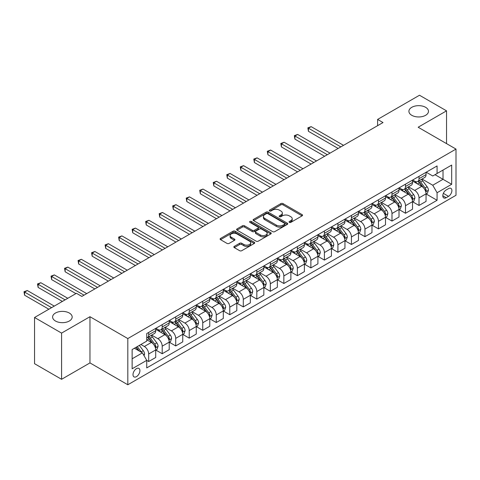 <?xml version="1.0" encoding="UTF-8"?>
<svg xmlns="http://www.w3.org/2000/svg" width="480" height="480" viewBox="0 0 480 480"><rect width="100%" height="100%" fill="white"/><g stroke="black" fill="none" stroke-linecap="round" stroke-linejoin="round"><path stroke-width="0.72" d="M289.338 222.366A1.05 0.606 0 0 0 290.826 222.366L302.106 215.856A1.5 0.864 0 0 0 302.544 215.244A1.5 0.864 0 0 0 302.106 214.626L282.996 203.598A1.5 0.864 0 0 0 280.878 203.598L269.598 210.108A1.05 0.606 0 0 0 269.292 210.54A1.05 0.606 0 0 0 269.598 210.966A1.05 0.606 0 0 0 271.086 210.966L272.544 210.126A4.806 2.772 0 0 1 279.336 210.126L280.926 211.044A4.806 2.772 0 0 1 282.336 213.006A4.806 2.772 0 0 1 280.926 214.968L279.468 215.808A1.05 0.606 0 0 0 279.162 216.24A1.05 0.606 0 0 0 279.468 216.666A1.05 0.606 0 0 0 280.956 216.666L282.414 215.826A4.806 2.772 0 0 1 289.206 215.826L290.802 216.744A4.806 2.772 0 0 1 292.206 218.706A4.806 2.772 0 0 1 290.802 220.662L289.338 221.508A1.05 0.606 0 0 0 289.032 221.934A1.05 0.606 0 0 0 289.338 222.366L289.338 221.508M69.306 313.026A9.786 5.652 0 0 0 58.644 311.802A9.786 5.652 0 0 0 52.602 317.022A9.786 5.652 0 0 0 55.47 321.018A9.786 5.652 0 0 0 66.132 322.242A9.786 5.652 0 0 0 72.174 317.022A9.786 5.652 0 0 0 69.306 313.026M425.616 107.316A9.786 5.652 0 0 0 414.948 106.092A9.786 5.652 0 0 0 408.906 111.312A9.786 5.652 0 0 0 411.774 115.308A9.786 5.652 0 0 0 422.436 116.532A9.786 5.652 0 0 0 428.478 111.312A9.786 5.652 0 0 0 425.616 107.316M136.458 376.644A4.896 2.826 120 0 0 139.656 372.336A4.896 2.826 120 0 0 138.906 368.412A4.896 2.826 120 0 0 136.458 368.658A4.896 2.826 120 0 0 133.266 372.966A4.896 2.826 120 0 0 134.016 376.89A4.896 2.826 120 0 0 136.458 376.644M234.276 246.372A1.5 0.864 0 0 0 233.838 246.984A1.5 0.864 0 0 0 234.276 247.596L239.64 250.692A1.5 0.864 0 0 0 241.764 250.692L254.286 243.462A1.5 0.864 0 0 0 254.724 242.85A1.5 0.864 0 0 0 254.286 242.238L235.182 231.204A1.5 0.864 0 0 0 233.058 231.204L220.536 238.434A1.5 0.864 0 0 0 220.092 239.046A1.5 0.864 0 0 0 220.536 239.664L227.01 243.402A1.5 0.864 0 0 0 229.134 243.402L234.492 240.306A1.5 0.864 0 0 0 234.93 239.694A1.5 0.864 0 0 0 234.492 239.082L231.282 237.228A4.014 2.316 0 0 1 230.106 235.584A4.014 2.316 0 0 1 232.584 233.442A4.014 2.316 0 0 1 236.958 233.946L249.534 241.212A4.014 2.316 0 0 1 250.71 242.85A4.014 2.316 0 0 1 248.232 244.992A4.014 2.316 0 0 1 243.858 244.488L241.764 243.276A1.5 0.864 0 0 0 239.64 243.276L234.276 246.372L234.276 247.596M89.964 316.71L61.578 333.102L34.542 317.49L34.542 363.69L61.578 379.302L89.964 362.91L127.812 384.762L127.812 338.562L89.964 316.71L89.964 362.91M446.538 143.622L446.538 110.844L418.152 127.236L456 149.082L127.812 338.562M446.538 110.844L419.502 95.238L377.604 119.43L377.604 125.67M34.542 317.49L76.446 293.298L81.852 296.424L383.01 122.55L377.604 119.43M272.652 231.636A1.5 0.864 0 0 0 274.77 231.636L287.298 224.4A1.5 0.864 0 0 0 287.736 223.788A1.5 0.864 0 0 0 287.298 223.176L268.194 212.148A1.5 0.864 0 0 0 266.07 212.148L253.542 219.378A1.5 0.864 0 0 0 253.104 219.99A1.5 0.864 0 0 0 253.542 220.602L272.652 231.636M250.302 222.594A1.05 0.606 0 0 1 251.37 222.738L270.774 233.946L258.264 241.164A1.5 0.864 0 0 1 256.146 241.164L237.036 230.13L237.036 228.906A1.5 0.864 0 0 0 236.598 229.518A1.5 0.864 0 0 0 237.036 230.13M237.036 228.906L242.4 225.81A1.5 0.864 0 0 1 244.524 225.81L252.27 230.286A1.5 0.864 0 0 0 254.394 230.286L257.946 228.234A1.5 0.864 0 0 0 258.39 227.622A1.5 0.864 0 0 0 257.946 227.01L249.882 222.348A1.05 0.606 0 0 1 249.576 221.922A1.05 0.606 0 0 1 250.224 221.358A1.05 0.606 0 0 1 251.37 221.49L270.792 232.704A1.5 0.864 0 0 1 271.23 233.322A1.5 0.864 0 0 1 270.792 233.934L270.792 232.704M448.536 188.604L446.16 189.978A4.74 2.736 120 0 0 443.064 194.154A4.74 2.736 120 0 0 443.79 197.952A4.74 2.736 120 0 0 446.16 197.718L448.536 196.344A4.74 2.736 120 0 0 451.638 192.168A4.74 2.736 120 0 0 450.912 188.37A4.74 2.736 120 0 0 448.536 188.604M127.812 384.762L456 195.282L456 149.082M426.21 172.218L432.75 175.992L437.076 173.496L437.076 165.942L146.736 333.57L146.736 341.124L132.138 349.554L132.138 368.778L146.736 360.354L146.736 367.908L437.076 200.28L437.076 192.726L432.75 185.232L421.998 179.022M437.076 173.496L451.674 165.066L451.674 184.296L437.076 192.726M61.578 333.102L61.578 379.302M435.024 174.684L443.022 179.304L443.022 170.064L451.674 165.066M432.75 185.232L443.022 179.304L451.674 184.296M132.138 358.794L142.41 352.86L134.406 348.24M146.736 360.414L148.68 361.536L148.68 353.982A6.12 3.534 -120 0 0 144.354 346.494L140.892 344.496M148.68 361.536L155.706 357.48L155.706 349.926A6.12 3.534 -120 0 0 151.386 342.432L146.736 339.75M155.868 350.082L162.198 353.736L162.198 346.182A6.12 3.534 -120 0 0 157.872 338.688L151.662 335.1M162.198 353.736L169.224 349.674L169.224 342.12A6.12 3.534 -120 0 0 164.898 334.632L155.706 329.322M169.386 342.276L175.716 345.93L175.716 338.376A6.12 3.534 -120 0 0 171.39 330.882L165.18 327.3M175.716 345.93L182.742 341.874L182.742 334.32A6.12 3.534 -120 0 0 178.416 326.826L169.224 321.522M182.904 334.476L189.228 338.124L189.228 330.57A6.12 3.534 -120 0 0 184.908 323.082L178.692 319.494M189.228 338.124L196.26 334.068L196.26 326.514A6.12 3.534 -120 0 0 191.934 319.02L182.742 313.716M196.422 326.67L202.746 330.324L202.746 322.77A6.12 3.534 -120 0 0 198.42 315.276L192.21 311.688M202.746 330.324L209.778 326.262L209.778 318.708A6.12 3.534 -120 0 0 205.452 311.22L196.26 305.91M209.94 318.864L216.264 322.518L216.264 314.964A6.12 3.534 -120 0 0 211.938 307.47L205.728 303.888M216.264 322.518L223.296 318.462L223.296 310.908A6.12 3.534 -120 0 0 218.97 303.414L209.778 298.11M223.458 311.064L229.782 314.712L229.782 307.158A6.12 3.534 -120 0 0 225.456 299.67L219.246 296.082M229.782 314.712L236.808 310.656L236.808 303.102A6.12 3.534 -120 0 0 232.482 295.608L223.296 290.304M236.97 303.258L243.3 306.912L243.3 299.358A6.12 3.534 -120 0 0 238.974 291.864L232.764 288.282M243.3 306.912L250.326 302.85L250.326 295.296A6.12 3.534 -120 0 0 246 287.808L236.808 282.498M250.488 295.452L256.818 299.106L256.818 291.552A6.12 3.534 -120 0 0 252.492 284.058L246.282 280.476M256.818 299.106L263.844 295.05L263.844 287.496A6.12 3.534 -120 0 0 259.518 280.002L250.326 274.698M264.006 287.652L270.33 291.306L270.33 283.746A6.12 3.534 -120 0 0 266.004 276.258L259.794 272.67M270.33 291.306L277.362 287.244L277.362 279.69A6.12 3.534 -120 0 0 273.036 272.196L263.844 266.892M277.524 279.846L283.848 283.5L283.848 275.946A6.12 3.534 -120 0 0 279.522 268.452L273.312 264.87M283.848 283.5L290.88 279.444L290.88 271.884A6.12 3.534 -120 0 0 286.554 264.396L277.362 259.086M291.042 272.046L297.366 275.694L297.366 268.14A6.12 3.534 -120 0 0 293.04 260.652L286.83 257.064M297.366 275.694L304.392 271.638L304.392 264.084A6.12 3.534 -120 0 0 300.072 256.59L290.88 251.286M304.554 264.24L310.884 267.894L310.884 260.34A6.12 3.534 -120 0 0 306.558 252.846L300.348 249.258M310.884 267.894L317.91 263.832L317.91 256.278A6.12 3.534 -120 0 0 313.584 248.79L304.392 243.48M318.072 256.434L324.402 260.088L324.402 252.534A6.12 3.534 -120 0 0 320.076 245.04L313.866 241.458M324.402 260.088L331.428 256.032L331.428 248.478A6.12 3.534 -120 0 0 327.102 240.984L317.91 235.674M331.59 248.634L337.914 252.282L337.914 244.728A6.12 3.534 -120 0 0 333.588 237.24L327.378 233.652M337.914 252.282L344.946 248.226L344.946 240.672A6.12 3.534 -120 0 0 340.62 233.178L331.428 227.874M345.108 240.828L351.432 244.482L351.432 236.928A6.12 3.534 -120 0 0 347.106 229.434L340.896 225.846M351.432 244.482L358.464 240.42L358.464 232.866A6.12 3.534 -120 0 0 354.138 225.378L344.946 220.068M358.626 233.022L364.95 236.676L364.95 229.122A6.12 3.534 -120 0 0 360.624 221.628L354.414 218.046M364.95 236.676L371.976 232.62L371.976 225.066A6.12 3.534 -120 0 0 367.656 217.572L358.464 212.262M372.144 225.222L378.468 228.87L378.468 221.316A6.12 3.534 -120 0 0 374.142 213.828L367.932 210.24M378.468 228.87L385.494 224.814L385.494 217.26A6.12 3.534 -120 0 0 381.168 209.766L371.976 204.462M385.656 217.416L391.986 221.07L391.986 213.516A6.12 3.534 -120 0 0 387.66 206.022L381.45 202.434M391.986 221.07L399.012 217.008L399.012 209.454A6.12 3.534 -120 0 0 394.686 201.966L385.494 196.656M399.174 209.61L405.498 213.264L405.498 205.71A6.12 3.534 -120 0 0 401.178 198.216L394.962 194.634M405.498 213.264L412.53 209.208L412.53 201.654A6.12 3.534 -120 0 0 408.204 194.16L399.012 188.856M412.692 201.81L419.016 205.458L419.016 197.904A6.12 3.534 -120 0 0 414.69 190.416L408.48 186.828M419.016 205.458L426.048 201.402L426.048 193.848A6.12 3.534 -120 0 0 421.722 186.354L412.53 181.05M412.692 180.018L414.69 181.176A6.12 3.534 -120 0 0 417.75 181.476A6.12 3.534 -120 0 0 419.016 178.674L419.016 176.364M399.174 187.824L401.178 188.976A6.12 3.534 -120 0 0 404.232 189.282A6.12 3.534 -120 0 0 405.498 186.48L405.498 184.17M385.656 195.624L387.66 196.782A6.12 3.534 -120 0 0 390.72 197.082A6.12 3.534 -120 0 0 391.986 194.286L391.986 191.976M372.144 203.43L374.142 204.588A6.12 3.534 -120 0 0 377.202 204.888A6.12 3.534 -120 0 0 378.468 202.086L378.468 199.776M358.626 211.236L360.624 212.388A6.12 3.534 -120 0 0 363.684 212.694A6.12 3.534 -120 0 0 364.95 209.892L364.95 207.582M345.108 219.036L347.106 220.194A6.12 3.534 -120 0 0 350.166 220.494A6.12 3.534 -120 0 0 351.432 217.698L351.432 215.388M331.59 226.842L333.588 228A6.12 3.534 -120 0 0 336.648 228.3A6.12 3.534 -120 0 0 337.914 225.498L337.914 223.188M318.072 234.648L320.076 235.8A6.12 3.534 -120 0 0 323.13 236.106A6.12 3.534 -120 0 0 324.402 233.304L324.402 230.994M304.554 242.448L306.558 243.606A6.12 3.534 -120 0 0 309.618 243.906A6.12 3.534 -120 0 0 310.884 241.11L310.884 238.8M291.042 250.254L293.04 251.412A6.12 3.534 -120 0 0 296.1 251.712A6.12 3.534 -120 0 0 297.366 248.91L297.366 246.6M277.524 258.06L279.522 259.212A6.12 3.534 -120 0 0 282.582 259.518A6.12 3.534 -120 0 0 283.848 256.716L283.848 254.406M264.006 265.86L266.004 267.018A6.12 3.534 -120 0 0 269.064 267.318A6.12 3.534 -120 0 0 270.33 264.522L270.33 262.212M250.488 273.666L252.492 274.818A6.12 3.534 -120 0 0 255.546 275.124A6.12 3.534 -120 0 0 256.818 272.322L256.818 270.012M236.97 281.472L238.974 282.624A6.12 3.534 -120 0 0 242.034 282.93A6.12 3.534 -120 0 0 243.3 280.128L243.3 277.818M223.458 289.272L225.456 290.43A6.12 3.534 -120 0 0 228.516 290.73A6.12 3.534 -120 0 0 229.782 287.934L229.782 285.624M209.94 297.078L211.938 298.23A6.12 3.534 -120 0 0 214.998 298.536A6.12 3.534 -120 0 0 216.264 295.734L216.264 293.424M196.422 304.884L198.42 306.036A6.12 3.534 -120 0 0 201.48 306.342A6.12 3.534 -120 0 0 202.746 303.54L202.746 301.23M182.904 312.684L184.908 313.842A6.12 3.534 -120 0 0 187.962 314.142A6.12 3.534 -120 0 0 189.228 311.346L189.228 309.036M169.386 320.49L171.39 321.642A6.12 3.534 -120 0 0 174.444 321.948A6.12 3.534 -120 0 0 175.716 319.146L175.716 316.836M155.868 328.296L157.872 329.448A6.12 3.534 -120 0 0 160.932 329.754A6.12 3.534 -120 0 0 162.198 326.952L162.198 324.642M426.21 194.004L437.076 200.28M417.75 181.476L424.782 177.42A6.12 3.534 -120 0 0 426.048 174.618L426.048 172.308M404.232 189.282L411.264 185.22A6.12 3.534 -120 0 0 412.53 182.424L412.53 180.114M390.72 197.082L397.746 193.026A6.12 3.534 -120 0 0 399.012 190.224L399.012 187.914M377.202 204.888L384.228 200.832A6.12 3.534 -120 0 0 385.494 198.03L385.494 195.72M363.684 212.694L370.71 208.632A6.12 3.534 -120 0 0 371.976 205.836L371.976 203.526M350.166 220.494L357.198 216.438A6.12 3.534 -120 0 0 358.464 213.636L358.464 211.326M336.648 228.3L343.68 224.244A6.12 3.534 -120 0 0 344.946 221.442L344.946 219.132M323.13 236.106L330.162 232.044A6.12 3.534 -120 0 0 331.428 229.248L331.428 226.938M309.618 243.906L316.644 239.85A6.12 3.534 -120 0 0 317.91 237.048L317.91 234.738M296.1 251.712L303.126 247.656A6.12 3.534 -120 0 0 304.392 244.854L304.392 242.544M282.582 259.518L289.608 255.456A6.12 3.534 -120 0 0 290.88 252.66L290.88 250.35M269.064 267.318L276.096 263.262A6.12 3.534 -120 0 0 277.362 260.46L277.362 258.15M255.546 275.124L262.578 271.068A6.12 3.534 -120 0 0 263.844 268.266L263.844 265.956M242.034 282.93L249.06 278.868A6.12 3.534 -120 0 0 250.326 276.072L250.326 273.762M228.516 290.73L235.542 286.674A6.12 3.534 -120 0 0 236.808 283.872L236.808 281.562M214.998 298.536L222.024 294.48A6.12 3.534 -120 0 0 223.296 291.678L223.296 289.368M201.48 306.342L208.512 302.28A6.12 3.534 -120 0 0 209.778 299.484L209.778 297.174M187.962 314.142L194.994 310.086A6.12 3.534 -120 0 0 196.26 307.284L196.26 304.974M174.444 321.948L181.476 317.892A6.12 3.534 -120 0 0 182.742 315.09L182.742 312.78M160.932 329.754L167.958 325.692A6.12 3.534 -120 0 0 169.224 322.89L169.224 320.58M146.736 337.8A6.12 3.534 -120 0 0 147.414 337.554L154.44 333.498A6.12 3.534 -120 0 0 155.706 330.696L155.706 328.386M147.414 337.554A6.12 3.534 -120 0 0 148.68 334.752L148.68 332.442M142.41 352.86L146.736 360.354M289.758 222.516L290.802 221.916A4.806 2.772 0 0 0 292.206 219.954L292.206 218.706M282.336 213.006L282.336 214.254A4.806 2.772 0 0 1 280.926 216.216L279.888 216.816M302.082 215.868L282.996 204.846A1.5 0.864 0 0 0 280.878 204.846L270.018 211.116M287.274 224.412L268.194 213.396A1.5 0.864 0 0 0 266.07 213.396L253.566 220.614M284.646 224.22A1.05 0.606 0 0 0 284.952 223.788A1.05 0.606 0 0 0 284.646 223.362L267.87 213.678A1.05 0.606 0 0 0 266.388 213.678L264.846 214.566A4.806 2.772 0 0 0 263.442 216.528A4.806 2.772 0 0 0 264.846 218.49L276.312 225.108A4.806 2.772 0 0 0 283.104 225.108L284.646 224.22L284.646 225.468A1.05 0.606 0 0 0 284.952 225.036L284.952 223.788M263.442 216.528L263.442 217.776A4.806 2.772 0 0 0 264.846 219.738L264.846 218.49M284.646 225.468L283.104 226.356A4.806 2.772 0 0 1 276.312 226.356L264.846 219.738M237.06 230.142L242.4 227.064L242.4 225.81M258.39 227.622L258.39 228.87A1.5 0.864 0 0 1 257.946 229.482L254.394 231.534A1.5 0.864 0 0 1 252.27 231.534L244.524 227.064A1.5 0.864 0 0 0 242.4 227.064M260.31 234.93A4.014 2.316 0 0 0 264.684 235.428A4.014 2.316 0 0 0 267.162 233.286A4.014 2.316 0 0 0 265.986 231.648L261.558 229.092A1.5 0.864 0 0 0 259.434 229.092L255.876 231.144A1.5 0.864 0 0 0 255.438 231.756A1.5 0.864 0 0 0 255.876 232.368L260.31 234.93L260.31 236.178A4.014 2.316 0 0 0 264.684 236.682A4.014 2.316 0 0 0 267.162 234.54L267.162 233.286M255.438 231.756L255.438 233.004A1.5 0.864 0 0 0 255.876 233.616L255.876 232.368M260.31 236.178L255.876 233.616M250.71 242.85L250.71 244.098A4.014 2.316 0 0 1 248.232 246.24A4.014 2.316 0 0 1 243.858 245.736L241.764 244.524A1.5 0.864 0 0 0 239.64 244.524L234.3 247.608M230.106 235.584L230.106 236.838A4.014 2.316 0 0 0 231.282 238.476L231.282 237.228M234.474 240.318L231.282 238.476M254.268 243.474L235.182 232.452A1.5 0.864 0 0 0 233.058 232.452L220.554 239.676M426.048 194.1L427.344 193.35L428.424 190.224A4.05 2.34 -120 0 0 427.134 186.774L422.712 180.876A11.7 6.756 -120 0 0 421.434 179.346M417.042 183.654A11.7 6.756 -120 0 0 414.648 181.146M425.676 191.616L426.24 190.398A4.05 2.34 -120 0 0 425.076 187.962L420.66 182.064A11.7 6.756 -120 0 0 419.382 180.534M418.296 181.164A9.708 5.604 60 0 1 419.886 182.976L423.624 187.968M343.536 145.338L311.154 126.642L308.448 128.202L308.448 131.322L338.13 148.458M418.086 181.284A11.7 6.756 60 0 1 419.364 182.814L422.298 186.732M308.448 131.322L307.854 127.86L340.836 146.898M307.854 127.86L311.154 126.642M412.53 201.9L413.826 201.15L414.906 198.03A4.05 2.34 -120 0 0 413.616 194.58L409.194 188.682A11.7 6.756 -120 0 0 407.922 187.152M403.524 191.46A11.7 6.756 -120 0 0 401.13 188.952M412.158 199.422L412.722 198.204A4.05 2.34 -120 0 0 411.558 195.768L407.142 189.87A11.7 6.756 -120 0 0 405.864 188.34M404.778 188.97A9.708 5.604 60 0 1 406.368 190.782L410.112 195.774M330.024 153.144L297.636 134.442L294.93 136.008L294.93 139.128L324.618 156.264M404.568 189.09A11.7 6.756 60 0 1 405.846 190.614L408.78 194.538M294.93 139.128L294.336 135.66L327.318 154.704M294.336 135.66L297.636 134.442M399.012 209.706L400.308 208.956L401.394 205.836A4.05 2.34 -120 0 0 400.098 202.386L395.682 196.488A11.7 6.756 -120 0 0 394.404 194.958M390.006 199.26A11.7 6.756 -120 0 0 387.612 196.758M398.646 207.222L399.204 206.01A4.05 2.34 -120 0 0 398.046 203.568L393.624 197.67A11.7 6.756 -120 0 0 392.346 196.14M391.26 196.77A9.708 5.604 60 0 1 392.856 198.582L396.594 203.574M316.506 160.944L284.118 142.248L281.418 143.808L281.418 146.928L311.1 164.07M391.05 196.89A11.7 6.756 60 0 1 392.328 198.42L395.262 202.344M281.418 146.928L280.824 143.466L313.8 162.51M280.824 143.466L284.118 142.248M385.494 217.512L386.796 216.762L387.876 213.636A4.05 2.34 -120 0 0 386.58 210.186L382.164 204.288A11.7 6.756 -120 0 0 380.886 202.758M376.494 207.066A11.7 6.756 -120 0 0 374.1 204.558M385.128 215.028L385.686 213.81A4.05 2.34 -120 0 0 384.528 211.374L380.106 205.476A11.7 6.756 -120 0 0 378.834 203.946M377.742 204.576A9.708 5.604 60 0 1 379.338 206.388L383.076 211.38M302.988 168.75L270.6 150.054L267.9 151.614L267.9 154.734L297.582 171.87M377.532 204.696A11.7 6.756 60 0 1 378.81 206.226L381.75 210.144M267.9 154.734L267.306 151.272L300.282 170.31M267.306 151.272L270.6 150.054M371.976 225.312L373.278 224.562L374.358 221.442A4.05 2.34 -120 0 0 373.062 217.992L368.646 212.094A11.7 6.756 -120 0 0 367.368 210.564M362.976 214.872A11.7 6.756 -120 0 0 360.582 212.364M371.61 222.834L372.168 221.616A4.05 2.34 -120 0 0 371.01 219.18L366.594 213.282A11.7 6.756 -120 0 0 365.316 211.752M364.224 212.382A9.708 5.604 60 0 1 365.82 214.194L369.558 219.18M289.47 176.556L257.088 157.854L254.382 159.42L254.382 162.54L284.064 179.676M364.02 212.502A11.7 6.756 60 0 1 365.292 214.026L368.232 217.95M254.382 162.54L253.788 159.072L286.77 178.116M253.788 159.072L257.088 157.854M358.464 233.118L359.76 232.368L360.84 229.248A4.05 2.34 -120 0 0 359.55 225.798L355.128 219.9A11.7 6.756 -120 0 0 353.85 218.37M349.458 222.672A11.7 6.756 -120 0 0 347.064 220.17M358.092 230.634L358.65 229.416A4.05 2.34 -120 0 0 357.492 226.98L353.076 221.082A11.7 6.756 -120 0 0 351.798 219.552M350.712 220.182A9.708 5.604 60 0 1 352.302 221.994L356.04 226.986M275.952 184.356L243.57 165.66L240.864 167.22L240.864 170.34L270.546 187.482M350.502 220.302A11.7 6.756 60 0 1 351.774 221.832L354.714 225.756M240.864 170.34L240.27 166.878L273.252 185.916M240.27 166.878L243.57 165.66M344.946 240.924L346.242 240.174L347.322 237.048A4.05 2.34 -120 0 0 346.032 233.598L341.61 227.7A11.7 6.756 -120 0 0 340.338 226.17M335.94 230.478A11.7 6.756 -120 0 0 333.546 227.97M344.574 238.44L345.138 237.222A4.05 2.34 -120 0 0 343.974 234.786L339.558 228.888A11.7 6.756 -120 0 0 338.28 227.358M337.194 227.988A9.708 5.604 60 0 1 338.784 229.8L342.528 234.792M262.44 192.162L230.052 173.466L227.346 175.026L227.346 178.146L257.028 195.282M336.984 228.108A11.7 6.756 60 0 1 338.262 229.638L341.196 233.556M227.346 178.146L226.752 174.684L259.734 193.722M226.752 174.684L230.052 173.466M331.428 248.724L332.724 247.974L333.804 244.854A4.05 2.34 -120 0 0 332.514 241.404L328.098 235.506A11.7 6.756 -120 0 0 326.82 233.976M322.422 238.284A11.7 6.756 -120 0 0 320.028 235.776M331.062 246.24L331.62 245.028A4.05 2.34 -120 0 0 330.456 242.592L326.04 236.694A11.7 6.756 -120 0 0 324.762 235.164M323.676 235.788A9.708 5.604 60 0 1 325.272 237.606L329.01 242.592M248.922 199.968L216.534 181.266L213.834 182.826L213.834 185.952L243.516 203.088M323.466 235.914A11.7 6.756 60 0 1 324.744 237.438L327.678 241.362M213.834 185.952L213.234 182.484L246.216 201.528M213.234 182.484L216.534 181.266M317.91 256.53L319.212 255.78L320.292 252.66A4.05 2.34 -120 0 0 318.996 249.204L314.58 243.306A11.7 6.756 -120 0 0 313.302 241.782M308.91 246.084A11.7 6.756 -120 0 0 306.51 243.582M317.544 254.046L318.102 252.828A4.05 2.34 -120 0 0 316.944 250.392L312.522 244.494A11.7 6.756 -120 0 0 311.25 242.964M310.158 243.594A9.708 5.604 60 0 1 311.754 245.406L315.492 250.398M235.404 207.768L203.016 189.072L200.316 190.632L200.316 193.752L229.998 210.894M309.948 243.714A11.7 6.756 60 0 1 311.226 245.244L314.166 249.168M200.316 193.752L199.722 190.29L232.698 209.328M199.722 190.29L203.016 189.072M304.392 264.33L305.694 263.586L306.774 260.46A4.05 2.34 -120 0 0 305.478 257.01L301.062 251.112A11.7 6.756 -120 0 0 299.784 249.582M295.392 253.89A11.7 6.756 -120 0 0 292.998 251.382M304.026 261.852L304.584 260.634A4.05 2.34 -120 0 0 303.426 258.198L299.004 252.3A11.7 6.756 -120 0 0 297.732 250.77M296.64 251.4A9.708 5.604 60 0 1 298.236 253.212L301.974 258.204M221.886 215.574L189.498 196.878L186.798 198.438L186.798 201.558L216.48 218.694M296.43 251.52A11.7 6.756 60 0 1 297.708 253.05L300.648 256.968M186.798 201.558L186.204 198.096L219.186 217.134M186.204 198.096L189.498 196.878M290.88 272.136L292.176 271.386L293.256 268.266A4.05 2.34 -120 0 0 291.96 264.816L287.544 258.918A11.7 6.756 -120 0 0 286.266 257.388M281.874 261.696A11.7 6.756 -120 0 0 279.48 259.188M290.508 269.652L291.066 268.44A4.05 2.34 -120 0 0 289.908 265.998L285.492 260.1A11.7 6.756 -120 0 0 284.214 258.576M283.122 259.2A9.708 5.604 60 0 1 284.718 261.012L288.456 266.004M208.368 223.38L175.986 204.678L173.28 206.238L173.28 209.364L202.962 226.5M282.918 259.326A11.7 6.756 60 0 1 284.19 260.85L287.13 264.774M173.28 209.364L172.686 205.896L205.668 224.94M172.686 205.896L175.986 204.678M277.362 279.942L278.658 279.192L279.738 276.072A4.05 2.34 -120 0 0 278.448 272.616L274.026 266.718A11.7 6.756 -120 0 0 272.754 265.194M268.356 269.496A11.7 6.756 -120 0 0 265.962 266.994M276.99 277.458L277.554 276.24A4.05 2.34 -120 0 0 276.39 273.804L271.974 267.906A11.7 6.756 -120 0 0 270.696 266.376M269.61 267.006A9.708 5.604 60 0 1 271.2 268.818L274.938 273.81M194.856 231.18L162.468 212.484L159.762 214.044L159.762 217.164L189.444 234.306M269.4 267.126A11.7 6.756 60 0 1 270.678 268.656L273.612 272.58M159.762 217.164L159.168 213.702L192.15 232.74M159.168 213.702L162.468 212.484M263.844 287.742L265.14 286.998L266.22 283.872A4.05 2.34 -120 0 0 264.93 280.422L260.508 274.524A11.7 6.756 -120 0 0 259.236 272.994M254.838 277.302A11.7 6.756 -120 0 0 252.444 274.794M263.472 285.264L264.036 284.046A4.05 2.34 -120 0 0 262.872 281.61L258.456 275.712A11.7 6.756 -120 0 0 257.178 274.182M256.092 274.812A9.708 5.604 60 0 1 257.688 276.624L261.426 281.616M181.338 238.986L148.95 220.29L146.244 221.85L146.244 224.97L175.932 242.106M255.882 274.932A11.7 6.756 60 0 1 257.16 276.462L260.094 280.38M146.244 224.97L145.65 221.502L178.632 240.546M145.65 221.502L148.95 220.29M250.326 295.548L251.622 294.798L252.708 291.678A4.05 2.34 -120 0 0 251.412 288.228L246.996 282.33A11.7 6.756 -120 0 0 245.718 280.8M241.326 285.108A11.7 6.756 -120 0 0 238.926 282.6M249.96 293.064L250.518 291.852A4.05 2.34 -120 0 0 249.36 289.41L244.938 283.512A11.7 6.756 -120 0 0 243.66 281.988M242.574 282.612A9.708 5.604 60 0 1 244.17 284.424L247.908 289.416M167.82 246.792L135.432 228.09L132.732 229.65L132.732 232.776L162.414 249.912M242.364 282.738A11.7 6.756 60 0 1 243.642 284.262L246.582 288.186M132.732 232.776L132.138 229.308L165.114 248.352M132.138 229.308L135.432 228.09M236.808 303.354L238.11 302.604L239.19 299.484A4.05 2.34 -120 0 0 237.894 296.028L233.478 290.13A11.7 6.756 -120 0 0 232.2 288.606M227.808 292.908A11.7 6.756 -120 0 0 225.414 290.406M236.442 300.87L237 299.652A4.05 2.34 -120 0 0 235.842 297.216L231.42 291.318A11.7 6.756 -120 0 0 230.148 289.788M229.056 290.418A9.708 5.604 60 0 1 230.652 292.23L234.39 297.222M154.302 254.592L121.914 235.896L119.214 237.456L119.214 240.576L148.896 257.712M228.846 290.538A11.7 6.756 60 0 1 230.124 292.068L233.064 295.986M119.214 240.576L118.62 237.114L151.602 256.152M118.62 237.114L121.914 235.896M223.296 311.154L224.592 310.41L225.672 307.284A4.05 2.34 -120 0 0 224.376 303.834L219.96 297.936A11.7 6.756 -120 0 0 218.682 296.406M214.29 300.714A11.7 6.756 -120 0 0 211.896 298.206M222.924 308.676L223.482 307.458A4.05 2.34 -120 0 0 222.324 305.022L217.908 299.124A11.7 6.756 -120 0 0 216.63 297.594M215.538 298.224A9.708 5.604 60 0 1 217.134 300.036L220.872 305.028M140.784 262.398L108.402 243.702L105.696 245.262L105.696 248.382L135.378 265.518M215.334 298.344A11.7 6.756 60 0 1 216.606 299.874L219.546 303.792M105.696 248.382L105.102 244.914L138.084 263.958M105.102 244.914L108.402 243.702M209.778 318.96L211.074 318.21L212.154 315.09A4.05 2.34 -120 0 0 210.864 311.64L206.442 305.742A11.7 6.756 -120 0 0 205.164 304.212M200.772 308.52A11.7 6.756 -120 0 0 198.378 306.012M209.406 316.476L209.964 315.264A4.05 2.34 -120 0 0 208.806 312.822L204.39 306.924A11.7 6.756 -120 0 0 203.112 305.4M202.026 306.024A9.708 5.604 60 0 1 203.616 307.836L207.354 312.828M127.266 270.204L94.884 251.502L92.178 253.062L92.178 256.188L121.86 273.324M201.816 306.144A11.7 6.756 60 0 1 203.088 307.674L206.028 311.598M92.178 256.188L91.584 252.72L124.566 271.764M91.584 252.72L94.884 251.502M196.26 326.766L197.556 326.016L198.636 322.89A4.05 2.34 -120 0 0 197.346 319.44L192.924 313.542A11.7 6.756 -120 0 0 191.652 312.018M187.254 316.32A11.7 6.756 -120 0 0 184.86 313.812M195.888 324.282L196.452 323.064A4.05 2.34 -120 0 0 195.288 320.628L190.872 314.73A11.7 6.756 -120 0 0 189.594 313.2M188.508 313.83A9.708 5.604 60 0 1 190.098 315.642L193.842 320.634M113.754 278.004L81.366 259.308L78.66 260.868L78.66 263.988L108.342 281.124M188.298 313.95A11.7 6.756 60 0 1 189.576 315.48L192.51 319.398M78.66 263.988L78.066 260.526L111.048 279.564M78.066 260.526L81.366 259.308M182.742 334.566L184.038 333.816L185.118 330.696A4.05 2.34 -120 0 0 183.828 327.246L179.412 321.348A11.7 6.756 -120 0 0 178.134 319.818M173.736 324.126A11.7 6.756 -120 0 0 171.342 321.618M182.376 332.088L182.934 330.87A4.05 2.34 -120 0 0 181.776 328.434L177.354 322.536A11.7 6.756 -120 0 0 176.076 321.006M174.99 321.636A9.708 5.604 60 0 1 176.586 323.448L180.324 328.44M100.236 285.81L67.848 267.108L65.148 268.674L65.148 271.794L94.83 288.93M174.78 321.756A11.7 6.756 60 0 1 176.058 323.286L178.992 327.204M65.148 271.794L64.548 268.326L97.53 287.37M64.548 268.326L67.848 267.108M169.224 342.372L170.526 341.622L171.606 338.502A4.05 2.34 -120 0 0 170.31 335.052L165.894 329.154A11.7 6.756 -120 0 0 164.616 327.624M160.224 331.932A11.7 6.756 -120 0 0 157.824 329.424M168.858 339.888L169.416 338.676A4.05 2.34 -120 0 0 168.258 336.234L163.836 330.336A11.7 6.756 -120 0 0 162.564 328.812M161.472 329.436A9.708 5.604 60 0 1 163.068 331.248L166.806 336.24M86.718 293.61L54.33 274.914L51.63 276.474L51.63 279.6L75.906 293.61M161.262 329.556A11.7 6.756 60 0 1 162.54 331.086L165.48 335.01M51.63 279.6L51.036 276.132L84.012 295.176M51.036 276.132L54.33 274.914M155.706 350.178L157.008 349.428L158.088 346.302A4.05 2.34 -120 0 0 156.792 342.852L152.376 336.954A11.7 6.756 -120 0 0 151.098 335.43M155.34 347.694L155.898 346.476A4.05 2.34 -120 0 0 154.74 344.04L150.318 338.142A11.7 6.756 -120 0 0 149.046 336.612M147.954 337.242A9.708 5.604 60 0 1 149.55 339.054L153.288 344.046M67.794 298.296L40.818 282.72L38.112 284.28L38.112 287.4L62.388 301.416M147.744 337.362A11.7 6.756 60 0 1 149.022 338.892L151.962 342.81M38.112 287.4L37.518 283.938L65.088 299.856M37.518 283.938L40.818 282.72M144.03 355.668L144.57 354.108A4.05 2.34 -120 0 0 143.28 350.658L139.332 345.396M54.276 306.102L27.3 290.52L24.594 292.086L24.594 295.206L48.87 309.222M141.588 352.386A4.05 2.34 -120 0 0 141.222 351.846L137.28 346.578M136.266 347.166L139.098 350.946M135.984 347.328L138.384 350.538M24.594 295.206L24 291.738L51.576 307.662M24 291.738L27.3 290.52M144.354 346.494L151.386 342.432M157.872 338.688L164.898 334.632M171.39 330.882L178.416 326.826M184.908 323.082L191.934 319.02M198.42 315.276L205.452 311.22M211.938 307.47L218.97 303.414M225.456 299.67L232.482 295.608M238.974 291.864L246 287.808M252.492 284.058L259.518 280.002M266.004 276.258L273.036 272.196M279.522 268.452L286.554 264.396M293.04 260.652L300.072 256.59M306.558 252.846L313.584 248.79M320.076 245.04L327.102 240.984M333.588 237.24L340.62 233.178M347.106 229.434L354.138 225.378M360.624 221.628L367.656 217.572M374.142 213.828L381.168 209.766M387.66 206.022L394.686 201.966M401.178 198.216L408.204 194.16M414.69 190.416L421.722 186.354M419.016 178.674L426.048 174.618M419.016 197.904L426.048 193.848M405.498 205.71L412.53 201.654M405.498 186.48L412.53 182.424M391.986 213.516L399.012 209.454M391.986 194.286L399.012 190.224M378.468 221.316L385.494 217.26M378.468 202.086L385.494 198.03M364.95 229.122L371.976 225.066M364.95 209.892L371.976 205.836M351.432 236.928L358.464 232.866M351.432 217.698L358.464 213.636M337.914 244.728L344.946 240.672M337.914 225.498L344.946 221.442M324.402 252.534L331.428 248.478M324.402 233.304L331.428 229.248M310.884 260.34L317.91 256.278M310.884 241.11L317.91 237.048M297.366 268.14L304.392 264.084M297.366 248.91L304.392 244.854M283.848 275.946L290.88 271.884M283.848 256.716L290.88 252.66M270.33 283.746L277.362 279.69M270.33 264.522L277.362 260.46M256.818 291.552L263.844 287.496M256.818 272.322L263.844 268.266M243.3 299.358L250.326 295.296M243.3 280.128L250.326 276.072M229.782 307.158L236.808 303.102M229.782 287.934L236.808 283.872M216.264 314.964L223.296 310.908M216.264 295.734L223.296 291.678M202.746 322.77L209.778 318.708M202.746 303.54L209.778 299.484M189.228 330.57L196.26 326.514M189.228 311.346L196.26 307.284M175.716 338.376L182.742 334.32M175.716 319.146L182.742 315.09M162.198 346.182L169.224 342.12M162.198 326.952L169.224 322.89M148.68 353.982L155.706 349.926M148.68 334.752L155.706 330.696M443.352 193.35L448.536 196.344M442.806 195.786L446.16 197.718M290.802 221.916L290.802 220.662M279.468 216.666L279.468 215.808M280.926 216.216L280.926 214.968M269.598 210.966L269.598 210.108M280.878 204.846L280.878 203.598M282.996 204.846L282.996 203.598M302.106 215.856L302.106 214.626M253.542 220.602L253.542 219.378M266.07 213.396L266.07 212.148M268.194 213.396L268.194 212.148M287.298 224.4L287.298 223.176M276.312 226.356L276.312 225.108M283.104 226.356L283.104 225.108M244.524 227.064L244.524 225.81M252.27 231.534L252.27 230.286M254.394 231.534L254.394 230.286M257.946 229.482L257.946 228.234M251.37 222.738L251.37 221.49M239.64 244.524L239.64 243.276M241.764 244.524L241.764 243.276M243.858 245.736L243.858 244.488M234.492 240.306L234.492 239.082M220.536 239.664L220.536 238.434M233.058 232.452L233.058 231.204M235.182 232.452L235.182 231.204M254.286 243.462L254.286 242.238M425.742 191.838L428.4 190.302M420.66 182.064L422.712 180.876M417.474 183.906L419.364 182.814M425.076 187.962L427.134 186.774M424.758 189.546L426.24 190.398M412.224 199.644L414.882 198.108M407.142 189.87L409.194 188.682M403.956 191.706L405.846 190.614M411.558 195.768L413.616 194.58M411.24 197.346L412.722 198.204M398.712 207.444L401.364 205.914M393.624 197.67L395.682 196.488M390.438 199.512L392.328 198.42M398.046 203.568L400.098 202.386M397.722 205.152L399.204 206.01M385.194 215.25L387.846 213.714M380.106 205.476L382.164 204.288M376.92 207.318L378.81 206.226M384.528 211.374L386.58 210.186M384.204 212.958L385.686 213.81M371.676 223.056L374.328 221.52M366.594 213.282L368.646 212.094M363.408 215.118L365.292 214.026M371.01 219.18L373.062 217.992M370.686 220.758L372.168 221.616M358.158 230.856L360.816 229.326M353.076 221.082L355.128 219.9M349.89 222.924L351.774 221.832M357.492 226.98L359.55 225.798M357.174 228.564L358.65 229.416M344.64 238.662L347.298 237.126M339.558 228.888L341.61 227.7M336.372 230.724L338.262 229.638M343.974 234.786L346.032 233.598M343.656 236.37L345.138 237.222M331.128 246.462L333.78 244.932M326.04 236.694L328.098 235.506M322.854 238.53L324.744 237.438M330.456 242.592L332.514 241.404M330.138 244.17L331.62 245.028M317.61 254.268L320.262 252.738M312.522 244.494L314.58 243.306M309.336 246.336L311.226 245.244M316.944 250.392L318.996 249.204M316.62 251.976L318.102 252.828M304.092 262.074L306.744 260.538M299.004 252.3L301.062 251.112M295.818 254.136L297.708 253.05M303.426 258.198L305.478 257.01M303.102 259.782L304.584 260.634M290.574 269.874L293.232 268.344M285.492 260.1L287.544 258.918M282.306 261.942L284.19 260.85M289.908 265.998L291.96 264.816M289.59 267.582L291.066 268.44M277.056 277.68L279.714 276.15M271.974 267.906L274.026 266.718M268.788 269.748L270.678 268.656M276.39 273.804L278.448 272.616M276.072 275.388L277.554 276.24M263.544 285.486L266.196 283.95M258.456 275.712L260.508 274.524M255.27 277.548L257.16 276.462M262.872 281.61L264.93 280.422M262.554 283.194L264.036 284.046M250.026 293.286L252.678 291.756M244.938 283.512L246.996 282.33M241.752 285.354L243.642 284.262M249.36 289.41L251.412 288.228M249.036 290.994L250.518 291.852M236.508 301.092L239.16 299.562M231.42 291.318L233.478 290.13M228.234 293.16L230.124 292.068M235.842 297.216L237.894 296.028M235.518 298.8L237 299.652M222.99 308.898L225.648 307.362M217.908 299.124L219.96 297.936M214.722 300.96L216.606 299.874M222.324 305.022L224.376 303.834M222 306.6L223.482 307.458M209.472 316.698L212.13 315.168M204.39 306.924L206.442 305.742M201.204 308.766L203.088 307.674M208.806 312.822L210.864 311.64M208.488 314.406L209.964 315.264M195.954 324.504L198.612 322.974M190.872 314.73L192.924 313.542M187.686 316.572L189.576 315.48M195.288 320.628L197.346 319.44M194.97 322.212L196.452 323.064M182.442 332.31L185.094 330.774M177.354 322.536L179.412 321.348M174.168 324.372L176.058 323.286M181.776 328.434L183.828 327.246M181.452 330.012L182.934 330.87M168.924 340.11L171.576 338.58M163.836 330.336L165.894 329.154M160.65 332.178L162.54 331.086M168.258 336.234L170.31 335.052M167.934 337.818L169.416 338.676M155.406 347.916L158.058 346.386M150.318 338.142L152.376 336.954M147.132 339.984L149.022 338.892M154.74 344.04L156.792 342.852M154.416 345.624L155.898 346.476M143.514 354.78L144.546 354.186M141.222 351.846L143.28 350.658"/></g></svg>
